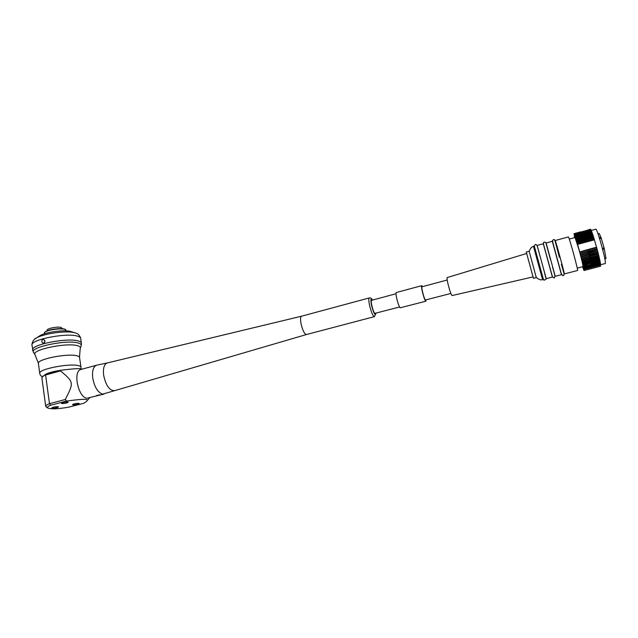 <?xml version="1.0" encoding="UTF-8"?>
<svg xmlns="http://www.w3.org/2000/svg" width="638" height="638" viewBox="0 0 638 638"><rect width="100%" height="100%" fill="white"/><g stroke="black" fill="none" stroke-linecap="round" stroke-linejoin="round"><path stroke-width="0.96" d="M593.396 236.427L593.539 236.865L586.075 238.883L585.939 238.437L593.396 236.427M577.454 243.716L594.265 239.194L594.393 239.856L577.597 244.37L576.752 241.395L586.075 238.883M593.787 237.783L593.539 236.865M577.031 242.296L593.826 237.775L594.233 239.202M576.752 241.395L576.616 240.949L584.041 238.947L584.185 239.394M577.597 244.37L579.743 251.938L587.191 249.705L587.311 250.16L579.846 252.146L579.727 251.691M582.566 266.756L583.945 270.408L583.93 268.726L579.846 252.146L596.713 247.656L597.591 250.933L589.863 253.063L589.648 252.233L597.447 250.391M580.724 255.399L589.863 253.063M581.138 256.986L598.005 252.544L598.404 254.107L590.66 256.157L590.461 255.367L598.277 253.589M576.616 240.949L574.12 233.819L574.583 237.663M575.013 237.551L578.714 248.724C581.665 259.355 583.092 265.328 582.988 266.644L577.238 268.151M594.393 239.856L596.522 247.217M593.356 236.435L592.981 235.167L585.325 237.392L585.524 238.014L593.125 235.581M592.941 235.183L592.598 234.01L584.958 236.267L585.142 236.842L592.726 234.393M592.55 234.026L592.231 232.966L584.607 235.255L584.791 235.765L592.351 233.301M592.176 232.982L591.889 232.033L584.288 234.345L584.456 234.808L584.583 234.345L592 232.336M591.833 232.049L591.578 231.227L584.001 233.564L584.145 233.955L584.272 233.492L591.681 231.482M591.522 231.243L591.298 230.549L583.746 232.91L591.386 230.757M591.235 230.565L591.051 229.999L583.515 232.384L591.131 230.166M590.987 230.015L590.836 229.592L583.323 231.993L590.908 229.712M590.78 229.608L583.172 231.738L590.716 229.393M590.605 229.337L583.052 231.618L590.565 229.217M590.461 229.209L581.633 231.985M584.065 270.52L600.621 266.206L600.326 265.185L583.81 269.499M600.462 264.611L600.326 265.185M600.621 264.363L591.466 266.548L600.621 264.363L600.486 263.885M600.502 263.598L592.798 265.607L592.726 265.193L593.069 265.536L600.502 263.598L600.342 263.023M600.342 262.696L592.646 264.786L592.558 264.307L600.342 262.696L600.167 262.051M600.143 261.684L592.463 263.845L592.351 263.311L600.143 261.684L599.951 260.958M599.911 260.551L599.999 260.942L592.239 262.792L592.112 262.202L599.911 260.551L599.696 259.762M599.648 259.323L599.736 259.746L592 261.628L591.833 260.998L599.648 259.323L599.409 258.47M599.345 258.007L599.449 258.454L591.697 260.384L591.53 259.698L599.345 258.007L599.098 257.09M599.018 256.604L599.13 257.082L591.378 259.044L591.203 258.318L599.018 256.604L598.38 254.115M581.011 256.476L597.87 252.01L598.005 252.544M597.87 252.01L597.575 250.941M596.586 247.201L596.713 247.656L589.217 249.649L589.089 249.195L596.586 247.201M577.573 244.123L594.393 239.601M584.894 241.714L585.014 242.121M577.167 242.767L593.97 238.245M584.464 240.295L584.607 240.765M584.695 240.311L584.91 241.02M586.123 239.92L586.346 240.638M586.362 239.784L586.505 240.255M586.793 241.204L586.912 241.611M586.553 241.308L586.689 241.77M585.118 241.698L585.253 242.153M576.361 240.111L585.524 238.014M585.939 238.437L585.931 239.282M584.041 238.947L585.756 238.604M576.226 239.697L583.642 237.695L583.778 238.102M575.978 238.915L585.142 236.842M583.642 237.695L585.341 237.392M583.882 237.783L584.097 238.405M575.859 238.54L583.395 236.913M575.635 237.83L584.791 235.765M583.268 236.539L584.958 236.267M575.516 237.495L583.028 235.829M575.309 236.857L584.456 234.808M582.917 235.486L584.607 235.255M575.205 236.554L582.693 234.856M575.013 236.004L584.145 233.955M582.59 234.553L584.288 234.345M574.918 235.749L582.39 234.002M574.75 235.278L583.874 233.237M582.295 233.747L584.001 233.564M574.671 235.063L582.111 233.277M574.519 234.68L583.626 232.639M582.031 233.061L583.746 232.91M574.455 234.513L581.872 232.687M574.328 234.218L583.419 232.176M581.8 232.511L583.515 232.384M574.272 234.098L581.665 232.224M574.168 233.899L583.244 231.857M581.601 232.104L583.323 231.993M574.12 233.819L581.497 231.905M574.048 233.715L583.108 231.666M581.441 231.825L583.172 231.738M574.017 233.683L581.362 231.722M573.969 233.675L581.29 231.706M581.649 232.001L583.052 231.618M582.988 231.618L583.124 231.179M583.961 268.917L591.466 266.548M583.93 268.726L591.346 266.987M591.314 266.796L591.434 266.333M583.834 268.239L592.798 265.607M583.778 267.968L591.235 266.301M591.179 266.03L592.726 265.193M583.666 267.394L592.646 264.786M591.37 265.982L591.298 265.567M583.595 267.083L591.075 265.456M591.011 265.137L592.558 264.307M583.459 266.429L592.463 263.845M591.219 265.161L591.123 264.682M583.379 266.078L590.876 264.483M590.804 264.132L592.351 263.311M583.212 265.344L592.239 262.792M591.035 264.22L590.916 263.685M583.124 264.961L590.557 263.008L590.644 263.398M590.557 263.008L592.112 262.202M582.941 264.164L591.984 261.636M590.804 263.167L590.676 262.577M582.837 263.741L590.278 261.787L590.373 262.21M590.278 261.787L591.833 260.998M582.638 262.88L591.697 260.384M592.176 261.285L592.271 261.708M590.549 262.011L590.405 261.373M582.526 262.433L589.967 260.471L590.078 260.926M589.967 260.471L591.53 259.698M582.303 261.516L591.378 259.044M591.873 259.969L591.976 260.424M590.262 260.759L590.094 260.073M582.183 261.038L589.632 259.076L589.751 259.554M589.632 259.076L591.203 258.318M581.936 260.073L598.779 255.631M591.53 258.573L591.649 259.052M589.943 259.427L589.767 258.701M581.808 259.57L589.265 257.6L589.392 258.103M598.659 255.128L589.265 257.6M581.553 258.565L590.66 256.157M591.035 257.632L590.844 256.875M591.171 257.098L591.298 257.6M589.592 258.015L589.408 257.25M581.417 258.047L588.882 256.077L589.01 256.596M588.882 256.077L590.461 255.367M590.78 255.575L590.916 256.093M589.225 256.54L589.026 255.75M588.475 254.498L588.611 255.033M590.27 254.634L590.062 253.82M590.373 253.996L590.517 254.53M588.834 255.009L588.627 254.203M580.58 254.865L588.045 252.887L588.196 253.43M588.045 252.887L589.648 252.233M580.293 253.788L597.16 249.299M589.951 252.377L590.094 252.927M588.427 253.446L588.204 252.616M580.141 253.238L587.606 251.252L587.757 251.803M597.009 248.748L587.606 251.252M589.44 251.468L589.217 250.63M589.512 250.742L589.664 251.292M587.997 251.851L587.773 251.013M589.002 249.865L589.089 249.195M588.866 249.354L587.191 249.705M587.566 250.248L587.423 249.737M582.869 234.736L583.028 235.191M583.188 235.637L583.363 236.156M583.531 236.658L583.714 237.224M585.54 237.184L585.668 237.591M584.288 239.003L584.496 239.673M600.462 264.77L605.31 263.51C605.725 261.883 604.178 254.793 600.661 242.249C598.245 234.09 596.674 229.728 595.932 229.17L595.884 229.186M599.186 233.452L600.908 237.272M605.829 258.215L605.94 258.629L604.872 258.908M604.792 258.486L605.98 258.175L604.33 248.995M599.289 237.711L600.956 237.256L604.138 248.07L604.377 248.979L602.647 249.442M601.187 237.934L599.505 238.389M599.608 238.724L601.243 238.285M602.352 248.341L604.05 247.895M604.138 248.07L602.408 248.533M568.362 236.945L568.386 236.937C569.008 236.291 578.69 271.74 577.55 270.48L564.303 273.941C565.124 275.281 555.475 239.968 555.172 240.526L568.386 236.937M559.398 257.313L560.068 257.138M543.56 268.941L546.136 279.141L544.07 280.226C543.488 280.449 541.981 274.149 540.793 270.018L537.802 259.1C534.604 247.225 534.205 246.148 534.492 245.247L535.76 244.386L537.092 245.534L540.657 258.326M561.336 264.276L561.942 264.116M552.309 241.3L561.44 274.691L555.235 276.31L546.128 242.982L552.317 241.3M543.289 243.756L552.396 277.051L546.224 278.662L537.14 245.423L543.297 243.748M536.319 277.538L536.279 277.506C538.998 279.627 541.096 280.329 542.563 279.619L543.393 279.404L534.684 247.44M536.279 277.506L529.181 251.38M526.27 252.026L533.456 278.351L536.319 277.602M447.214 277.554L447.174 277.57C446.839 278.096 447.19 280.513 448.219 284.819C449.934 291.367 451.225 294.947 452.087 295.561L532.977 276.924M450.851 293.448L425.418 300.012C424.118 299.023 420.984 286.837 422.013 286.765L422.053 286.757M422.539 286.621L421.718 285.68C420.522 285.76 424.166 299.94 425.674 301.08L426.144 299.972M396.389 292.499L396.334 292.515C394.898 292.651 398.463 306.742 400.209 307.803L425.905 301.2M399.603 306.99L374.889 313.37C373.198 312.5 370.2 300.482 371.627 300.307L371.683 300.291M47.156 330.42L47.124 330.173C46.997 328.418 57.595 326.345 61.128 327.43L62.364 328.729M42.61 376.572L46.04 374.291L42.499 376.723L41.917 378.159M46.04 374.291L60.945 370.215C76.943 368.317 78.37 368.581 81.353 368.86L82.214 369.107M60.945 370.215L60.522 370.909L45.593 374.984L49.485 403.671C47.148 404.58 45.88 405.385 45.681 406.095L41.853 377.656M66.527 401.055L50.769 405.186C48.025 406.278 46.957 407.18 47.579 407.889C50.474 409.317 57.492 409.086 68.633 407.196L83.961 403.208L86.417 401.477C87.741 400.233 87.55 399.548 85.827 399.428C83.004 399.268 81.369 399.125 66.527 401.055L65.283 399.516C73.872 382.633 74.08 382.266 60.522 370.909M103.946 394.101L87.031 398.216C78.283 397.849 72.62 371.212 80.882 369.466L81.225 369.378M46.271 406.972L45.681 406.095M65.283 399.516L49.485 403.671L50.769 405.186M78.737 403.368L79.224 403.615C77.94 404.412 75.874 404.819 73.027 404.851L72.525 404.604C73.825 403.806 75.898 403.391 78.737 403.368M57.962 406.701L58.497 406.948C57.229 407.738 55.155 408.153 52.268 408.184L51.726 407.929C53.002 407.14 55.083 406.733 57.962 406.701M67.716 402.02L68.234 402.283C66.934 403.096 64.821 403.519 61.91 403.543L61.376 403.28C62.683 402.458 64.797 402.036 67.716 402.02M375.862 313.266L375.104 314.327C373.166 313.338 369.721 299.541 371.356 299.334L372.329 300.115M306.487 334.527L306.463 334.535C304.541 334.216 302.755 330.699 301.104 323.984C300.275 319.51 300.394 316.926 301.463 316.225L301.575 316.193M301.479 316.217L107.144 362.982C104.034 364.346 102.877 368.509 103.683 375.471C106.004 385.799 109.672 390.855 114.696 390.639L306.36 334.559M96.912 365.127L96.418 365.247C93.18 366.77 91.96 371.101 92.765 378.246C94.584 387.274 97.877 392.569 102.646 394.132L114.433 390.719M100.038 394.818L96.649 395.472L100.038 394.818M347.582 303.792L350.669 302.914M44.939 340.867L43.735 339.488C42.419 339.504 41.757 340.261 41.749 341.777L42.898 343.132C44.205 343.116 44.883 342.359 44.939 340.867M44.859 340.525L44.309 342.654M38.695 336.497L39.987 335.644C45.92 332.063 64.374 329.583 70.714 331.465L74.813 332.781M46.973 374.035L59.19 370.694M534.317 246.188L533.496 246.412L542.571 279.619M44.812 332.382C46.048 329.575 63.194 327.238 65.084 329.599M375.957 313.242C375.224 316.033 373.756 313.465 371.555 305.53C370.455 299.748 370.742 297.93 372.425 300.091M376.013 313.226L374.426 316.631C372.959 316.177 371.364 312.524 369.625 305.682C368.668 301.144 368.565 298.56 369.314 297.93L369.386 297.914M65.794 330.859L65.746 330.516C66.807 327.055 44.317 329.742 44.373 333.1L44.421 333.443M32.658 350.406L32.562 349.68C32.131 344.408 66.942 337.661 77.876 340.883C80.38 341.513 81.568 342.391 81.425 343.515L81.273 345.294M32.012 345.557L31.916 344.815C31.469 339.432 66.24 332.709 77.174 336.035C79.678 336.689 80.867 337.59 80.723 338.73L81.313 342.773M34.962 338.985L36.581 337.901C43.894 333.499 66.823 330.404 74.574 332.717L75.802 333.1C77.852 333.499 79.455 335.125 80.619 337.981M33.742 352.774L33.335 352.168C30.042 347.152 66.328 339.583 77.772 342.901C80.731 343.643 81.808 344.711 81.002 346.115L80.444 347.846M79.511 357.192L80.189 348.627C80.954 347.303 79.925 346.306 77.102 345.613C66.216 342.526 31.78 349.712 34.867 354.417L35.25 354.991M80.922 366.914L79.598 357.782C79.726 356.873 78.721 356.187 76.584 355.717C67.317 353.3 38.049 359.003 38.368 363.174L38.44 363.756M39.755 373.573L39.684 373.023C39.396 369.035 68.737 363.301 78.003 365.534C80.141 365.965 81.138 366.611 81.002 367.48L80.89 368.788M44.58 374.969C47.427 373.055 52.858 371.483 60.865 370.239M61.527 370.144L64.406 369.801M591.203 230.454L595.932 229.17M597.997 233.771L599.226 233.444M569.279 239.106L575.037 237.543M559.335 257.106L555.722 243.341C554.932 240.406 554.326 239.13 553.912 239.497L552.484 240.398L553.026 243.277L561.352 273.814L562.732 275.728L563.793 275.377L564.08 273.678L561.4 264.499M550.45 259.467L545.833 242.592L544.254 242.033L543.536 242.671L543.56 244.37L552.516 277.067L554.278 278.016L554.964 275.712L552.492 266.859M533.496 246.412C531.869 246.555 530.425 248.238 529.157 251.452M526.262 252.034L529.125 251.252M447.174 277.57L526.589 253.501M447.214 280.002L422.013 286.765M396.334 292.515L421.718 285.68M396.031 293.743L371.627 300.307M47.212 330.803L47.124 330.173M43.153 375.918L42.499 376.723M89.631 397.841L87.191 400.6M47.579 407.889L45.864 406.693M372.488 300.067C371.691 298.377 370.638 297.667 369.314 297.93L301.463 316.225M306.463 334.535L374.346 316.655M107.248 362.958L96.641 365.183M80.882 369.466L96.418 365.247M44.469 333.794L44.373 333.1C44.269 332.884 44.15 331.098 53.145 329.224C62.317 328.514 66.504 328.841 65.706 330.181M39.987 335.644L36.581 337.901C33.989 338.938 32.434 341.242 31.916 344.815L33.335 352.168L34.867 354.417L38.368 363.174L39.684 373.023C39.835 374.713 40.744 375.973 42.411 376.795"/></g></svg>
